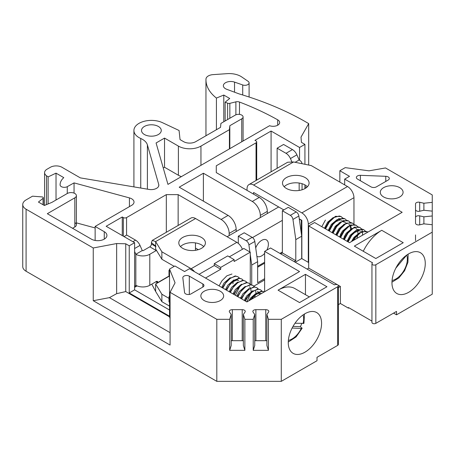 <?xml version="1.0" encoding="UTF-8"?>
<svg xmlns="http://www.w3.org/2000/svg" width="455" height="455" viewBox="0 0 455 455"><rect width="100%" height="100%" fill="white"/><g stroke="black" fill="none" stroke-linecap="round" stroke-linejoin="round"><path stroke-width="0.68" d="M304.924 352.198A23.552 13.599 120 0 0 320.309 331.439A23.552 13.599 120 0 0 316.697 312.568A23.552 13.599 120 0 0 304.924 313.734A23.552 13.599 120 0 0 289.534 334.488A23.552 13.599 120 0 0 293.145 353.364A23.552 13.599 120 0 0 304.924 352.198M408.613 292.332A23.552 13.599 120 0 0 423.997 271.578A23.552 13.599 120 0 0 420.386 252.701A23.552 13.599 120 0 0 408.613 253.867A23.552 13.599 120 0 0 393.222 274.627A23.552 13.599 120 0 0 396.834 293.498A23.552 13.599 120 0 0 408.613 292.332M399.746 187.648A11.398 6.58 0 0 0 387.324 186.22A11.398 6.58 0 0 0 380.289 192.3A11.398 6.58 0 0 0 383.628 196.952A11.398 6.58 0 0 0 396.049 198.38A11.398 6.58 0 0 0 403.084 192.3A11.398 6.58 0 0 0 399.746 187.648M185.651 293.885A3.799 2.195 0 0 0 191.026 293.885L202.845 287.06A3.799 2.195 0 0 0 203.954 285.507A3.799 2.195 0 0 0 202.845 283.96L189.314 276.145A3.799 2.195 0 0 0 185.174 275.667A3.799 2.195 0 0 0 182.825 277.698A3.799 2.195 0 0 0 182.836 277.846L184.548 292.48A3.799 2.195 0 0 0 185.651 293.885M220.305 291.245A11.398 6.58 0 0 0 207.884 289.818A11.398 6.58 0 0 0 200.848 295.898A11.398 6.58 0 0 0 204.187 300.55A11.398 6.58 0 0 0 216.608 301.978A11.398 6.58 0 0 0 223.644 295.898A11.398 6.58 0 0 0 220.305 291.245M158.368 126.45A9.879 5.705 0 0 0 147.608 125.216A9.879 5.705 0 0 0 141.511 130.483A9.879 5.705 0 0 0 144.4 134.515A9.879 5.705 0 0 0 155.166 135.749A9.879 5.705 0 0 0 161.263 130.483A9.879 5.705 0 0 0 158.368 126.45M76.389 195.656L76.389 224.81A5.318 3.071 0 0 1 74.83 226.982L74.83 197.823A5.318 3.071 0 0 0 76.389 195.656A5.318 3.071 0 0 0 74.83 193.483A5.318 3.071 0 0 0 67.306 193.483L51.887 202.384L44.362 205.489L38.436 202.065L43.071 198.289A1.519 0.876 0 0 0 43.35 197.783A1.519 0.876 0 0 0 42.906 197.163A1.519 0.876 0 0 0 42.031 196.913L32.532 196.179L26.089 199.899A11.398 6.58 0 0 0 22.75 204.551A11.398 6.58 0 0 0 26.089 209.203L93.252 247.981L116.651 243.544L125.745 243.789L129.243 245.802L134.612 242.703L106.151 226.271L122.264 216.967L123.339 217.587A2.281 1.314 180 0 0 126.564 217.587L166.32 194.632L178.138 194.632L221.113 219.441L228.097 215.408A11.398 6.58 60 0 1 236.151 229.365L229.166 233.398L229.166 235.559M241.747 141.778L241.747 118.823A4.561 2.633 0 0 0 243.084 116.963A4.561 2.633 0 0 0 241.747 115.104A4.561 2.633 0 0 0 235.298 115.104L220.92 123.407L220.516 127.36L195.747 141.659A8.588 4.96 180 0 1 183.604 141.659L180.043 139.605L179.077 130.494L162.429 122.662A17.478 10.09 0 0 0 143.888 121.371A17.478 10.09 0 0 0 133.912 130.483A17.478 10.09 0 0 0 140.749 138.485A17.574 10.146 180 0 1 142.478 139.361A17.574 10.146 180 0 1 147.392 144.878L158.738 184.468A7.655 4.419 180 0 1 158.84 185.191A7.655 4.419 180 0 1 149.041 189.434L80.325 177.877L61.988 167.292A8.224 4.749 0 0 0 50.351 167.292L47.053 169.197A8.457 4.886 0 0 0 44.579 172.65A8.457 4.886 0 0 0 46.501 175.749L48.128 176.893L56.022 173.15L63.785 177.638A22.807 13.167 0 0 0 60.094 184.821A22.807 13.167 0 0 0 60.094 184.923A4.237 2.446 0 0 0 62.688 187.159A4.237 2.446 0 0 0 67.272 186.664L74.051 182.893L129.43 197.897A7.98 4.607 180 0 1 131.683 198.812A7.98 4.607 180 0 1 134.02 202.065A7.98 4.607 180 0 1 131.683 205.324L95.135 226.425L104.258 231.692A9.117 5.267 0 0 1 106.931 235.411A9.117 5.267 0 0 1 101.3 240.28A9.117 5.267 0 0 1 91.364 239.137L47.32 213.708L74.83 197.823M269.553 125.694L269.553 125.694A6.546 3.776 180 0 0 276.242 125.847A6.546 3.776 180 0 0 279.666 122.526A6.546 3.776 180 0 0 277.749 119.853A6.546 3.776 180 0 0 277.692 119.824L277.692 125.227M308.695 165.057L308.695 123.601L304.116 120.956A268.058 154.763 0 0 0 239.063 93.878L226.744 89.305A7.36 4.249 180 0 1 223.359 85.733A7.36 4.249 180 0 1 227.108 82.031A7.36 4.249 180 0 1 234.53 82.099L242.714 84.96A4.203 2.429 0 0 0 246.957 85A4.203 2.429 0 0 0 249.095 82.884A4.203 2.429 0 0 0 248.112 81.326L241.73 76.952A16.414 9.475 0 0 0 240.78 76.355A16.414 9.475 0 0 0 227.21 73.647L212.986 74.637A7.98 4.607 0 0 0 205.967 79.119A53.349 30.798 0 0 0 205.956 79.739A53.349 30.798 0 0 0 216.426 98.064L223.786 95.049L229.718 98.473L225.145 102.17L227.614 103.194A2.281 1.314 0 0 0 229.843 103.342L235.889 101.852A3.799 2.195 180 0 1 239.472 102.039A258.247 149.098 180 0 1 277.692 119.824M267.91 310.179A3.037 1.757 180 0 1 268.803 311.419A3.037 1.757 180 0 1 268.581 312.073L266.903 314.49L266.903 345.51L268.422 350.339L253.225 350.339L254.743 345.51L254.743 314.49L253.065 312.073A3.037 1.757 180 0 1 252.843 311.419A3.037 1.757 180 0 1 255.886 309.667L265.765 309.667A3.037 1.757 180 0 1 267.91 310.179M244.358 310.179A3.037 1.757 180 0 1 245.251 311.419A3.037 1.757 180 0 1 245.029 312.073L243.351 314.49L243.351 345.51L244.87 350.339L229.673 350.339L231.191 345.51L231.191 314.49L229.513 312.073A3.037 1.757 180 0 1 229.292 311.419A3.037 1.757 180 0 1 232.334 309.667L242.208 309.667A3.037 1.757 180 0 1 244.358 310.179M266.903 314.49L268.422 319.319L281.281 319.319L337.695 286.747A2.281 1.314 0 0 0 338.361 285.82A2.281 1.314 0 0 0 337.695 284.887A2.281 1.314 0 0 0 334.471 284.887L270.537 247.975L264.628 251.387L299.549 271.55L246.9 301.949L189.411 268.757L184.576 271.55L174.908 265.965L169.533 269.07L169.533 316.839L170.073 318.654M371.945 321.105L348.439 307.529L348.439 308.154L340.38 303.496L338.361 304.662M338.361 285.82L338.361 344.441A2.281 1.314 180 0 1 337.695 345.373L317.01 357.317L317.01 360.73L281.281 381.353L216.813 381.353L26.089 271.243A11.398 6.58 0 0 1 22.75 266.59L22.75 204.551M393.569 313.114L396.521 314.82L396.521 311.408L375.841 323.351A2.281 1.314 180 0 1 373.356 323.636A2.281 1.314 180 0 1 371.945 322.419L371.945 263.798A2.281 1.314 0 0 0 373.356 265.009A2.281 1.314 0 0 0 375.841 264.725L432.25 232.158L432.25 224.73L423.895 223.854L419.703 224.827A3.037 1.757 180 0 1 415.534 223.195L415.534 217.496A3.037 1.757 180 0 1 419.703 215.863L423.895 216.836L432.25 215.96L432.25 211.131L423.895 210.255L419.703 211.228A3.037 1.757 180 0 1 415.534 209.596L415.534 203.897A3.037 1.757 180 0 1 419.703 202.27L423.895 203.237L432.25 202.361L432.25 194.933L385.51 167.952L369.016 170.835L345.214 167.639L339.845 170.744L349.514 176.324L344.68 179.116L402.163 212.303L349.514 242.703L314.593 222.54L308.683 225.953L372.617 262.865A2.281 1.314 0 0 0 371.945 263.798M308.683 225.953L308.683 268.137L337.65 284.864M338.361 287.606L340.38 286.44L337.735 284.91M340.38 286.44L340.38 303.496M396.521 314.82L432.25 294.192L432.25 232.158M170.073 332.656L109.433 297.644L93.252 300.715L170.073 345.061L170.073 292.332L216.813 319.319L229.673 319.319L231.191 314.49M229.673 319.319L229.673 350.339M243.351 340.812A3.037 1.757 0 0 0 242.208 340.687L232.334 340.687A3.037 1.757 0 0 0 231.191 340.812M243.351 314.49L244.87 319.319L244.87 350.339M244.87 319.319L253.225 319.319L254.743 314.49M253.225 319.319L253.225 350.339M266.903 340.812A3.037 1.757 0 0 0 265.765 340.687L255.886 340.687A3.037 1.757 0 0 0 254.743 340.812M268.422 319.319L268.422 350.339M371.001 186.868A3.799 2.195 0 0 0 376.376 186.868L388.195 180.049A3.799 2.195 0 0 0 389.309 178.496A3.799 2.195 0 0 0 385.766 176.307L360.411 175.317A3.799 2.195 0 0 0 356.356 177.507A3.799 2.195 0 0 0 357.471 179.06L371.001 186.868M354.348 246.115L375.841 258.52L403.238 242.703L381.751 230.298L354.348 246.115M251.734 284.83L251.734 265.055L250.267 254.612M249.897 251.979L248.902 244.87A3.799 2.195 -120 0 0 246.257 240.78L238.301 236.19L244.21 232.778L252.167 237.368A3.799 2.195 60 0 1 254.811 241.463L257.644 261.642L257.644 282.714L264.628 278.682M238.301 243.397L238.301 236.19M264.628 291.712L264.628 251.387M290.313 215.346L282.356 210.756L288.265 207.344L296.222 211.933A3.799 2.195 60 0 1 298.867 216.023L301.699 236.208L295.79 239.62L292.957 219.435A3.799 2.195 -120 0 0 290.313 215.346L296.222 211.933M308.683 262.558L301.699 258.525L301.699 236.208M257.644 267.21L264.628 263.178M280.746 253.867L282.356 252.94L295.79 260.692L294.175 261.625M305.459 294.675L305.459 274.342L278.056 290.159A33.431 19.303 -60 0 1 294.772 288.504L309.343 296.916M305.459 274.342L326.946 286.747L299.549 302.569L278.056 290.159M170.073 292.332L175.067 282.811L169.533 269.07M307.074 269.07L308.683 268.137M260.328 217.57L260.328 215.408A11.398 6.58 -120 0 0 252.269 201.451L203.391 173.23L179.213 187.187L228.097 215.408M308.695 123.601L301.011 137.109L301.426 142.358L304.924 144.377L299.549 147.477L271.083 131.046L254.965 140.35L256.04 140.97A2.281 1.314 180 0 1 256.711 141.903A2.281 1.314 180 0 1 256.04 142.83L216.284 165.785L216.284 172.61L259.253 197.419A11.398 6.58 60 0 1 267.312 211.376L260.328 215.408M269.57 125.716L167.952 184.383L156.082 142.972L164.534 138.093L178.394 146.095A15.953 9.214 0 0 0 200.956 146.095L229.417 129.664L229.82 125.711L241.747 118.823M95.135 227.938L76.389 222.859M216.426 98.064L216.426 129.721M223.786 95.049L223.786 121.752M225.145 102.17L225.145 120.967M48.128 176.893L48.128 203.937M56.022 173.15L56.022 200.001M74.051 182.893L74.051 193.108M76.389 224.81A5.318 3.071 0 0 0 74.83 222.637M93.252 300.715L93.252 247.981M216.813 319.319L216.813 381.353M281.281 319.319L281.281 381.353M282.356 210.756L282.356 252.94M295.79 260.692L295.79 239.62M423.895 216.836L423.895 223.854M432.25 215.96L432.25 224.73M432.25 202.361L432.25 211.131M415.534 203.897L415.534 217.496M415.534 234.917L415.534 240.615M423.895 203.237L423.895 210.255M163.254 167.986L164.534 167.252L178.394 175.255A15.953 9.214 0 0 0 181.403 176.62M164.534 167.252L164.534 138.093M229.417 148.899L229.417 129.664M229.82 148.666L229.82 125.711M74.83 226.982L72.572 228.285M95.135 240.445L95.135 226.425M304.924 188.609L304.924 184.889M304.924 164.289L304.924 144.377M304.924 186.561L306.579 187.517M109.433 297.644L116.651 293.674L116.651 243.544M116.651 293.674L125.745 291.558L125.745 243.789M125.745 291.558L169.533 316.839M169.533 310.014L134.612 289.852L129.243 292.952L169.533 316.214M129.243 292.952L129.243 245.802M166.32 232.289L166.32 194.632M134.612 289.852L134.612 242.703M122.264 235.576L122.264 216.967M216.284 172.61L216.284 165.785M271.083 171.802L271.083 131.046M299.549 160.211L299.549 147.477M339.845 182.097L339.845 170.744M344.68 184.884L344.68 179.116M267.312 213.537L267.312 211.376M236.151 231.527L236.151 229.365M203.391 201.144L203.391 173.23M257.644 261.642L251.734 265.055M301.699 258.525L295.25 262.245M264.628 279.927L253.907 286.115M195.468 248.06L198.283 249.687M229.166 233.398A11.398 6.58 -120 0 0 221.113 219.441M178.138 225.464L178.138 194.632M363.261 251.257A33.431 19.303 -60 0 1 381.751 230.298M348.974 307.842L348.439 308.154M266.829 250.119A9.498 5.483 120 0 0 268.387 244.244A9.498 5.483 120 0 0 266.42 239.899A9.498 5.483 120 0 0 255.721 247.958M169.533 269.991L168.998 270.298L168.998 275.264L169.533 277.123M278.699 206.968L227.119 236.742M257.644 266.272L264.628 262.239M279.933 253.401L282.356 252.002M282.356 220.362L252.508 237.595M256.899 256.336A9.498 5.483 120 0 0 256.921 256.347A9.498 5.483 120 0 0 264.628 253.378M169.533 295.739L168.998 296.978L168.998 301.938L169.533 302.251M169.533 270.611L168.998 270.298M293.026 326.372L300.414 326.713A20.134 11.625 120 0 0 301.682 323.55M300.414 326.713L302.137 328.237L301.25 328.464L292.127 328.038M263.883 291.729L262.034 291.388L256.933 293.208L251.109 299.515M263.883 291.723L261.562 291.12L255.096 293.987L250.142 300.078M262.023 291.143L260.596 289.829L258.269 289.221L253.173 291.035L248.157 296.131L245.416 301.091M260.596 289.829L257.803 288.948L249.954 293.117L244.944 300.818M258.258 288.97L256.83 287.657L254.51 287.048L249.414 288.868L244.398 293.964L241.656 298.918M256.83 287.657L254.038 286.775L246.587 290.552L241.184 298.651M254.607 297.496L255.454 294.499M255.727 292.485L255.744 290.899M254.499 286.804L253.071 285.484L250.75 284.875L245.655 286.695L240.638 291.791L237.897 296.751M253.071 285.484L250.278 284.602L243.26 287.964L237.425 296.478M250.739 284.631L249.312 283.311L246.991 282.703L241.889 284.523L236.873 289.619L234.132 294.578M249.312 283.311L246.519 282.436L239.489 285.803L233.665 294.305M246.98 282.458L245.552 281.144L243.226 280.536L238.13 282.35L233.114 287.446L230.372 292.406M245.552 281.144L242.76 280.263L235.377 283.965L229.9 292.133M243.215 280.286L241.787 278.972L239.466 278.363L234.37 280.183L229.354 285.279L226.613 290.233M241.787 278.972L239 278.09L231.686 281.73L226.141 289.966M239.455 278.119L238.028 276.799L235.707 276.191L230.611 278.011L225.595 283.107L222.853 288.066M235.377 295.295L239.705 286.576M238.028 276.799L235.235 275.918L227.858 279.62L222.381 287.793M231.948 274.018L226.846 275.838L221.83 280.934L219.088 285.894M230.207 277.692L224.076 282.999L221.744 287.423M237.766 279.973L235.445 279.518M233.967 279.865L227.836 285.171L225.504 289.596M237.726 282.037L231.595 287.338L229.263 291.769M241.486 284.21L235.354 289.511L233.028 293.936M246.826 301.904L251.029 292.821M251.137 291.536L250.807 288.845M250.324 287.765L249.494 286.792M245.245 286.383L239.12 291.683L236.788 296.108M249.01 288.55L242.879 293.856L240.547 298.281M252.77 290.722L246.638 296.023L244.307 300.454M254.601 295.141L259.418 293.065L261.272 293.543L258.008 292.548M256.529 292.895L250.398 298.196L248.857 300.818M233.131 281.315L232.914 283.823L233.273 281.224M238.704 280.513L236.856 280.041L232.039 282.117M240.246 298.105L241.099 296.973M249.021 300.721L250.546 297.991M259.492 294.675L259.014 293.083M258.224 291.922L257.507 291.371M304.458 314.007L303.94 323.351L295.005 323.238M336.234 225.185A12.154 7.018 -60 0 1 335.608 227.153M367.902 232.09L365.621 231.208L360.605 232.63L355.509 237.425L353.592 240.348M367.452 231.794L361.697 231.549L355.036 237.152L352.699 240.866M365.12 230.935L363.693 229.621L361.861 229.041L356.845 230.463L351.749 235.252L348.12 241.895M363.693 229.621L357.545 229.553L351.277 234.979L347.648 241.628M362.51 235.201L362.476 231.697M362.402 231.288L361.526 229.013M361.355 228.763L359.928 227.449L358.102 226.869L353.086 228.291L347.984 233.079L344.355 239.728M359.928 227.449L354.417 227.108L347.518 232.806L343.889 239.455M357.596 226.596L356.168 225.276L354.337 224.696L349.321 226.118L344.225 230.907L340.596 237.555M356.168 225.276L350.657 224.941L343.752 230.639L340.124 237.282M353.836 224.423L352.409 223.104L350.577 222.523L345.561 223.945L340.465 228.74L336.837 235.383M352.409 223.104L346.158 223.092L339.993 228.467L336.364 235.11M350.071 222.25L348.649 220.937L346.818 220.356L341.802 221.778L336.706 226.567L333.077 233.21M348.649 220.937L343.076 220.618L336.234 226.294L332.605 232.943M346.312 220.078L344.884 218.764L343.059 218.184L338.042 219.606L332.941 224.395L329.312 231.043M344.884 218.764L338.668 218.736L332.474 224.122L328.846 230.77M343.667 224.673L343.701 224.389M342.552 217.905L341.125 216.591L339.293 216.011L334.277 217.433L329.181 222.222L325.552 228.871M341.125 216.591L335.506 216.296L328.709 221.955L325.086 228.598M325.422 220.055L321.793 226.698M339.163 223.121L339.185 222.649M333.305 217.49L327.566 222.239L324.483 228.251M335.125 221.915L340.346 219.85L341.802 220.305L338.543 219.31M337.064 219.657L331.325 224.412L328.243 230.423M345.561 222.478L342.308 221.483M340.829 221.83L335.085 226.584L332.002 232.596M350.469 229.161L350.14 226.465M349.662 225.39L348.831 224.417M344.583 224.002L338.844 228.757L335.762 234.763M348.348 226.169L342.609 230.924L339.527 236.936M356.879 238.448L357.886 234.752M357.966 233.978L357.664 230.804M357.186 229.73L355.907 228.45M352.107 228.342L346.369 233.096L343.286 239.108M353.927 232.772L359.149 230.708L360.605 231.163L357.351 230.167M355.867 230.514L350.128 235.269L347.046 241.281M359.632 232.687L353.888 237.442L351.522 241.542M340.437 234.587L342.376 231.242M344.196 236.759L346.136 233.415M351.391 228.649L350.833 226.362M350.043 225.202L349.326 224.651M395.839 268.137L406.673 255.118M203.732 246.616A13.297 7.678 -0 0 0 182.7 244.909A13.297 7.678 -0 0 0 180.476 246.616M182.7 237.464A13.297 7.678 -0 0 0 178.804 242.89A13.297 7.678 -0 0 0 187.016 249.983A13.297 7.678 -0 0 0 201.502 248.322A13.297 7.678 -0 0 0 205.398 242.89A13.297 7.678 -0 0 0 197.191 235.798A13.297 7.678 -0 0 0 182.7 237.464M195.576 218.531L236.839 242.356L191.168 268.717L161.872 251.803L155.638 241.588L195.576 218.531A9.271 5.352 -120 0 0 190.941 218.07L152.254 240.405L155.638 241.588L155.638 249.033L161.872 259.248L161.872 251.803M174.208 266.368L161.872 259.248M151.777 284.142L155.638 291.467L155.638 284.022L161.872 294.237L168.998 298.349M161.872 294.237L161.872 301.682L169.533 306.107M155.542 246.411L151.413 244.028A2.281 1.314 -60 0 1 149.803 246.82L143.353 250.54A0.762 0.438 -0 0 1 142.278 250.54L140.015 245.416L134.612 248.538M134.612 286.633L135.835 285.285L135.835 254.265A9.879 5.705 -0 0 0 149.803 254.265L156.247 250.54A2.281 1.314 120 0 0 156.469 250.398M135.835 285.285A9.879 5.705 180 0 0 149.803 285.285L156.247 281.56A2.281 1.314 120 0 1 157.39 281.446A2.281 1.314 120 0 1 157.862 282.492L156.247 281.56M195.468 250.318L195.468 242.907M142.278 250.54L135.835 254.265L134.612 251.501M124.016 236.583L126.7 235.036L135.584 240.16A7.598 4.385 60 0 1 140.015 245.416M169.254 276.162L155.638 284.022L157.703 282.612L155.627 281.918M157.703 282.612L169.192 275.946M155.638 291.467L161.872 301.682M155.405 245.927L151.396 242.634L152.254 240.411M151.413 244.028L151.396 242.634M199.051 274.32L214.271 265.532L214.271 263.673L227.705 255.915L234.149 259.64L234.149 261.5L250.267 252.195L250.267 284.062M214.271 263.673L220.72 267.392L234.149 259.64M205.495 278.045L220.72 269.252L220.72 267.392M229.314 256.848L243.823 248.47L250.267 252.195M194.478 271.68A9.117 5.267 -120 0 0 191.168 268.717M242.413 249.283A9.117 5.267 -120 0 0 236.839 242.356M214.271 265.532L220.72 269.252M305.191 188.455A13.297 7.678 -0 0 0 309.087 183.029A13.297 7.678 -0 0 0 300.88 175.937A13.297 7.678 -0 0 0 286.388 177.598A13.297 7.678 -0 0 0 282.498 183.029A13.297 7.678 -0 0 0 290.705 190.122A13.297 7.678 -0 0 0 305.191 188.455M307.421 186.749A13.297 7.678 -0 0 0 286.388 185.043A13.297 7.678 -0 0 0 284.165 186.749M301.847 258.605L301.847 220.328L299.259 218.838M283.806 209.92L253.6 192.476L253.492 194.092M301.847 212.889L253.6 185.031A9.271 5.352 60 0 0 248.965 184.571L287.651 162.236L293.538 161.974L311.226 165.575L347.512 186.522L301.847 212.889A9.117 5.267 -120 0 1 308.291 224.053L308.291 262.33M248.965 184.571A9.271 5.352 60 0 0 247.042 188.819L247.042 190.366M291.757 161.536L290.444 158.567A7.598 4.385 -120 0 0 286.013 153.312L277.129 148.182L283.579 144.463L292.463 149.587A7.598 4.385 60 0 1 296.893 154.842L299.157 159.972A9.879 5.705 -0 0 1 302.035 163.703M277.129 148.182L277.129 168.31M295.124 162.298L299.157 159.972M353.956 224.434L353.956 197.686A9.117 5.267 -120 0 0 347.512 186.522M301.307 233.421L301.307 220.248L299.293 219.082M147.392 144.878L147.392 189.155M337.695 286.747L337.695 345.373M375.841 264.725L375.841 323.351M232.334 309.667L232.334 340.687M242.208 309.667L242.208 340.687M255.886 309.667L255.886 340.687M265.765 309.667L265.765 340.687M246.257 240.78L252.167 237.368M252.269 201.451L259.253 197.419M234.53 82.099L234.53 92.194M242.714 84.96L242.714 94.981M227.614 103.194L227.614 119.54M229.843 103.342L229.843 118.254M235.889 101.852L235.889 114.814M239.472 102.039L239.472 114.393M140.749 138.485L140.749 188.04M158.738 184.468L158.738 185.913M46.501 175.749L46.501 204.608M67.272 186.664L67.272 193.506M129.43 197.897L129.43 206.627M43.071 198.289L43.071 204.739M26.089 209.203L26.089 271.243M419.703 215.863L419.703 224.827M419.703 202.27L419.703 211.228M178.394 175.255L178.394 146.095M200.956 165.33L200.956 146.095M104.258 239.137L104.258 231.692M123.339 236.196L123.339 217.587M126.564 235.11L126.564 217.587M256.04 180.487L256.04 142.83M360.411 180.754L360.411 175.317M385.766 181.448L385.766 176.307M202.845 287.06L202.845 283.96M189.314 294.453L189.314 276.145M298.867 216.023L292.957 219.435M254.811 241.463L248.902 244.87M303.036 323.613A16.334 9.43 120 0 0 303.041 314.94M288.373 340.351A16.334 9.43 120 0 0 301.25 328.464M392.062 280.485A16.334 9.43 120 0 0 403.972 270.424A16.334 9.43 120 0 0 406.73 255.079M156.247 250.54L149.803 246.82M149.803 285.285L149.803 254.265M134.612 287.19L136.949 285.837M132.9 241.713L135.584 240.16M299.157 183.046L299.157 190.452M293.538 161.974L253.6 185.031M353.956 197.686L308.291 224.053M296.893 154.842L290.444 158.567M286.013 153.312L292.463 149.587M249.095 82.884L249.095 97.012M205.956 79.739L205.956 135.766M243.084 116.963L243.084 141.01M133.912 130.483L133.912 186.891M44.579 172.65L44.579 205.398M43.35 197.783L43.35 204.904M256.711 180.1L256.711 141.903M288.271 342.041L296.108 336.916L302.137 328.237M391.96 282.18L398.87 277.937L404.575 270.77L407.93 262.251L408.146 254.146M155.963 246.382L155.297 245.672L155.638 247.315M245.12 298.599L246.411 297.849M247.383 297.291L248.379 296.717M137.103 285.899L134.612 287.338M302.052 183.701L302.052 189.798"/></g></svg>
